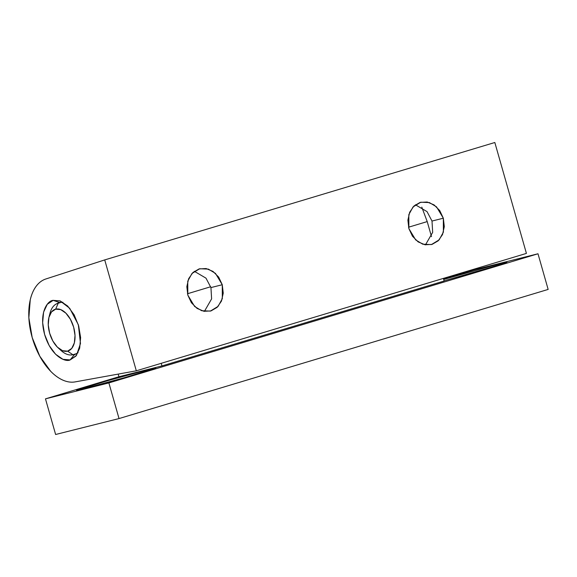 <?xml version="1.0" encoding="UTF-8"?>
<svg xmlns="http://www.w3.org/2000/svg" width="577" height="577" viewBox="0 0 577 577"><rect width="100%" height="100%" fill="white"/><g stroke="black" fill="none" stroke-linecap="round" stroke-linejoin="round"><path stroke-width="0.87" d="M222.268 284.735L210.944 287.584L205.975 278.15L194.348 271.313L205.967 278.15L210.944 287.584L211.608 298.886L204.409 311.371L211.608 298.886L210.944 287.584L222.268 284.735L218.669 277.097L212.992 271.414L206.112 268.543L199.058 268.932L192.92 272.51L188.629 278.749L186.833 286.682L187.813 295.107L187.756 281.172L191.997 273.455L199.721 268.745L208.355 269.106L215.466 273.39L222.268 284.735L222.325 298.67L218.084 306.387L210.36 311.097L201.726 310.736L194.615 306.459L187.813 295.107L191.413 302.745L197.089 308.435L203.969 311.299L211.023 310.916L217.161 307.332L221.453 301.1L223.249 293.166L222.268 284.735M425.473 244.843L432.671 232.358L432.007 221.049L443.331 218.207L443.388 232.142L439.147 239.859L431.423 244.569L422.79 244.208L415.678 239.924L408.869 228.579L412.468 236.217L418.145 241.9L425.033 244.771L432.079 244.388L438.217 240.804L442.516 234.572L444.304 226.638L443.331 218.207L439.732 210.569L434.055 204.878L427.168 202.015L420.121 202.397L413.983 205.982L409.692 212.213L407.896 220.147L408.869 228.579L408.819 214.644L413.053 206.927L420.784 202.217L429.411 202.577L436.522 206.855L443.331 218.207L432.007 221.049L432.671 232.358L425.473 244.843M74.289 354.732L70.12 359.94C65.482 362.385 51.122 356.42 44.609 334.429C38.558 312.33 47.833 300.422 53.156 300.365L47.285 304.274L43.6 312.114L42.655 322.709L44.609 334.429L49.153 345.508L55.594 354.242L62.958 359.312L70.12 359.94L75.991 356.038L79.676 348.191L80.621 337.595L78.667 325.875L74.123 314.804L67.682 306.062L60.318 300.999L53.156 300.365L59.395 302.449L56.019 304.115L59.005 302.55L62.886 302.261L59.395 302.449L53.156 300.365L60.08 300.905L69.723 308.306L78.335 324.757L80.477 343.495L76.481 355.403L70.12 359.94L74.289 354.732L78.068 352.727L74.678 354.624L71.332 354.97M75.176 381.887L136.316 370.816L526.419 253.404L136.316 370.816L104.718 259.91L45.857 278.979L104.718 259.91L494.828 142.505L104.718 259.91L136.316 370.816L75.176 381.887A53.553 30.336 73.3 0 1 32.197 337.552A53.553 30.336 73.3 0 1 45.857 278.979C42.128 280.191 38.911 282.593 36.214 286.185C33.516 289.784 31.533 294.313 30.256 299.773L28.85 317.761L32.197 337.552L39.82 356.261L50.603 371.191C54.606 375.324 58.739 378.317 62.987 380.171C67.235 382.017 71.296 382.594 75.176 381.887M494.828 142.505L526.419 253.404L494.828 142.505M415.404 204.785L427.03 211.622L432.007 221.049L427.03 211.622L415.411 204.785M499.264 264.915L499.79 263.696L506.894 262.218L500.973 264.374L444.095 280.826L475.765 271.969L506.281 262.535C507.205 262.153 507.104 262.059 505.979 262.261L499.79 263.696L499.264 264.915M83.679 388.927L76.582 390.449L78.263 389.677L110.019 379.983L148.693 369.359L148.166 370.585L148.693 369.359L154.888 367.931C156.014 367.729 156.107 367.823 155.184 368.205L124.668 377.632L77.484 390.362C76.359 390.564 76.258 390.47 77.188 390.088L107.704 380.654L153.633 368.184L155.797 367.881L146.601 371.076L121.321 378.599L83.679 388.927M119.035 418.57L55.623 434.495L45.468 398.851L108.88 382.919L537.995 253.772L474.59 269.704L443.583 279.037L474.59 269.704L537.995 253.772L108.88 382.919L119.035 418.57L548.15 289.423L119.035 418.57L55.623 434.495L45.468 398.851L118.941 376.738L45.468 398.851L108.88 382.919L119.035 418.57M161.964 365.926L118.941 376.738L118.184 374.098L118.941 376.738L161.964 365.926L444.146 281.006L161.964 365.926L161.221 363.315L161.964 365.926M443.699 279.448L499.79 263.696L443.699 279.448M548.15 289.423L537.995 253.772L548.15 289.423M444.146 281.006L443.403 278.395L444.146 281.006M427.218 221.59L431.502 236.635L427.218 221.59L408.523 227.215L427.218 221.59L421.794 207.121M210.699 286.755L187.46 293.751L210.699 286.755M49.499 315.561A26.773 15.168 73.3 0 1 58.205 303.235L61.71 302.175L58.205 303.235L55.659 309.164A21.832 12.369 73.3 0 1 73.64 327.137A21.832 12.369 73.3 0 1 67.617 351.148L72.875 354.725L67.617 351.148L71.757 348.393L74.354 342.868L75.017 335.403L73.64 327.137L70.437 319.333L65.893 313.174L60.708 309.604L55.659 309.164L51.519 311.912L48.922 317.444L48.259 324.909L49.636 333.167L52.839 340.971L57.383 347.13L62.568 350.701L67.617 351.148A21.832 12.369 73.3 0 1 56.322 345.991A21.832 12.369 73.3 0 1 48.468 319.809A21.832 12.369 73.3 0 1 55.659 309.164L58.205 303.235A26.773 15.168 -106.7 0 0 50.639 311.133M59.568 349.02A26.773 15.168 -106.7 0 0 72.875 354.725A26.773 15.168 73.3 0 1 59.568 349.02M77.116 353.456L73.257 354.617M58.068 347.787L61.162 350.607M48.93 317.415L49.954 313.361M61.681 302.175L57.823 303.336"/></g></svg>
